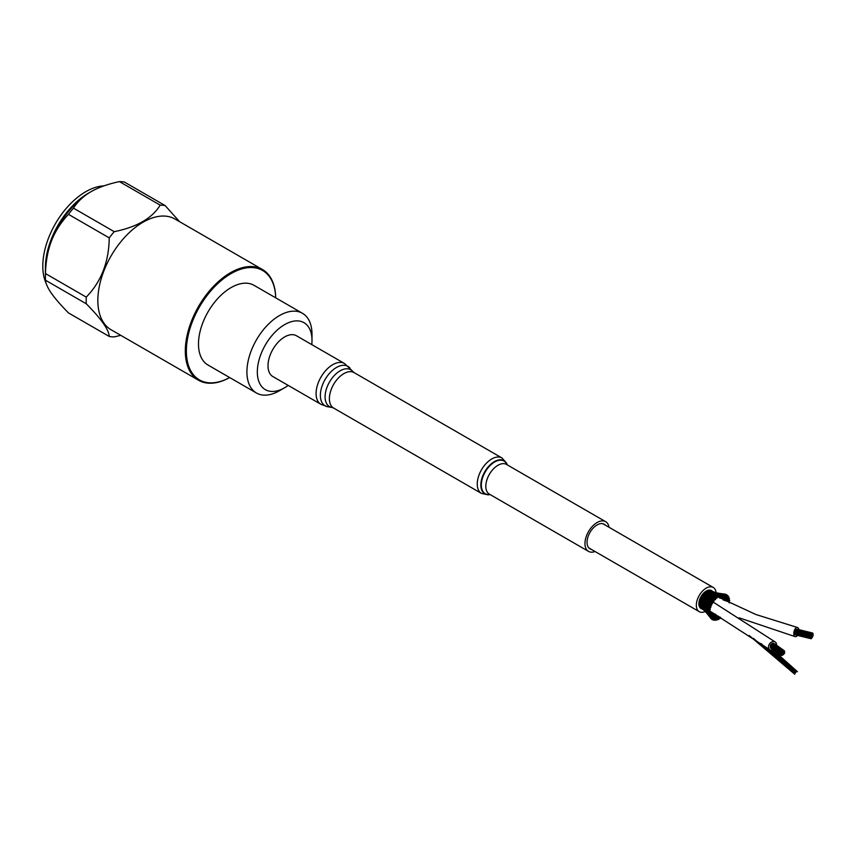 <?xml version="1.0" encoding="UTF-8"?>
<svg xmlns="http://www.w3.org/2000/svg" width="856" height="856" viewBox="0 0 856 856"><rect width="100%" height="100%" fill="white"/><g stroke="black" fill="none" stroke-linecap="round" stroke-linejoin="round"><path stroke-width="1.28" d="M720.174 618.535L720.709 617.754L720.174 618.535L715.092 613.977L715.092 614.758M711.058 611.944L713.925 614.704M716.568 615.689L718.997 618.76M718.024 615.978L720.41 617.765M710.341 611.922L709.517 610.745L710.341 611.922M716.75 617.379L713.883 614.662M718.687 619.541L718.997 618.749L718.687 619.541M717.307 619.391L713.69 614.651L713.572 615.485L712.385 613.913L713.69 614.651L713.572 615.485M716.429 616.909L718.74 618.728M710.277 613.024L709.635 612.104L710.683 612.543L710.277 613.024M709.635 612.104L710.683 612.543L710.512 613.399M710.683 612.543L712.513 615.09M712.385 613.913L713.69 614.651M703.204 609.055L703.14 609.611L701.406 608.37M708.404 612.297L709.474 612.736L709.185 613.613M711.925 615.421L711.026 614.276L712.331 615.015L711.925 615.421M710.32 614.127L709.474 612.736L710.32 614.127M711.026 614.276L712.331 615.015L712.096 615.881M712.331 615.015L715.691 619.658L715.113 620.397L715.68 619.648M716.932 620.193L717.296 619.391L716.932 620.193L714.856 617.497L715.648 617.818L712.481 615.047M714.856 617.497L717.103 619.337M702.284 608.509L703.953 610.253M700.786 607.91L701.567 607.985L700.668 607.493M715.06 620.215L714 618.835M712.171 616.866L711.058 615.057L710.715 615.935M714.193 619.519L713.615 620.258L714.193 619.519L711.058 615.057L710.566 615.55M713.358 617.732L715.541 619.583M709.742 614.319L711.058 615.057L709.742 614.308M701.642 607.696L702.487 608.423L701.567 608.231L702.145 607.503L701.567 608.231M700.251 607.075L700.957 607.129L700.176 606.433M703.14 609.611L702.755 608.627L704.103 609.857L703.14 609.611L703.696 608.841L703.14 609.611L704.873 611.173L704.392 610.071M704.927 610.606L705.44 611.141M713.562 620.14L712.909 619.252M710.908 616.577L709.902 614.79L709.474 615.646M711.967 617.604L714.097 619.455M701.289 606.562L701.032 607.225L700.743 606.401L701.663 606.594L701.032 607.225L700.743 606.401M699.908 605.995L700.55 606.059L699.641 605.866L699.93 605.213M702.637 608.113L702.498 608.702L702.155 607.771L703.118 608.017L702.498 608.702L702.155 607.771M701.032 607.225L701.963 607.45L701.032 607.225L701.663 606.594L701.032 607.225M704.242 609.75L707.163 612.896M703.118 608.017L702.498 608.702L704.049 610.296M704.702 609.633L704.114 610.36L704.702 609.633M706.061 611.805L707.527 614.094L704.242 610.478M712.256 619.669L711.614 618.76M712.342 619.787L712.823 618.952L712.342 619.787M710.748 617.123L712.823 618.952L710.287 615.817M701.043 605.363L700.7 606.016L700.433 605.256L700.7 606.016L701.653 606.262L700.7 606.016L701.374 605.588M699.769 604.732L700.336 604.807L699.427 604.571L699.898 603.908A9.427 5.446 -60 0 1 699.898 603.865M702.327 606.915L702.059 607.557L701.738 606.701L703.054 607.856L702.059 607.557L702.712 606.979M703.76 608.68L703.557 609.29L703.161 608.316L704.188 608.659L703.557 609.29L703.161 608.316M703.557 609.29L704.616 609.675L703.557 609.29L704.188 608.659L703.557 609.29M705.43 610.777L704.809 610.178M705.301 611.366L706.468 611.901L705.301 611.366L705.911 610.681L705.301 611.366L703.589 609.354M707.591 613.549L706.788 612.618M706.895 612.917L710.298 617.604L710.897 616.887L710.32 617.625L707.516 614.084L711.186 618.856L711.753 618.096L711.197 618.867L710.384 617.679M707.516 614.084L708.95 615.004M710.951 617.069L711.753 618.096M700.989 604.015L700.593 604.625L700.336 603.962L701.15 604.603C702.284 605.641 702.444 605.641 701.642 604.603L700.518 603.223M699.823 603.32L699.951 602.538A9.427 5.446 -60 0 1 699.983 602.292M702.113 605.641L701.834 606.23L701.535 605.46L702.113 605.641M702.509 605.77L701.834 606.23L702.509 605.77L701.834 606.23L701.535 605.46M703.482 607.396L703.215 608.006L702.84 607.118L703.482 607.396M701.834 606.23L702.84 606.562L701.834 606.23M703.878 607.493L703.215 608.006L703.878 607.493L703.215 608.006L702.84 607.118M705.087 609.472L704.82 610.114L704.338 609.044L705.997 610.67L704.82 610.114L705.472 609.536M703.215 608.006L704.274 608.423L703.215 608.006M707.131 612.19L706.874 612.864L704.852 610.2M709.742 616.106L710.309 615.368L709.742 616.106L706.361 611.366M710.298 617.604L708.918 615.122M710.897 616.887L710.223 615.924M710.18 615.978L710.887 616.866M701.043 602.603L700.7 603.116L700.433 602.538L701.043 602.603M701.546 602.999C702.262 604.068 702.177 604.111 701.289 603.116L700.433 602.538M702.177 604.197L701.834 604.743L702.84 605.117L701.834 604.743L702.177 604.197M700.7 603.116L701.653 603.459L700.7 603.116M702.509 604.422L701.834 604.743L702.23 604.165M703.439 605.962L703.097 606.551L702.733 605.748L704.167 606.99L703.097 606.551L703.771 606.155M704.905 608.038L704.574 608.659L704.114 607.696L704.905 608.038M705.248 608.199L704.574 608.659L705.248 608.199L704.574 608.659L704.114 607.696M708.372 613.752L706.521 611.494M707.142 610.874L706.478 611.387L707.142 610.874L706.478 611.387L707.901 612.286L705.826 610.125M704.574 608.659L705.751 609.237L704.574 608.659M702.648 601.928L700.743 601.051M700.401 600.356L700.957 600.377M704.242 602.014L701.406 601.062M702.509 602.635L702.059 603.159L701.738 602.581L702.712 602.977L701.738 602.581M701.663 601.426L701.032 601.522M703.6 604.411L703.215 604.946L704.274 605.427L703.215 604.946L703.878 604.7M702.059 603.159L703.054 603.576L702.059 603.159M704.97 606.465L704.574 607.043L704.114 606.187L705.751 607.632L704.574 607.043L705.248 606.722M706.746 609.098L706.35 609.707L705.708 608.573L707.762 610.606L706.35 609.707L706.746 609.098M709.389 614.169L710.02 613.581L709.453 614.33L708.094 612.093M707.024 609.322L706.35 609.707L707.024 609.322M709.121 612.639L709.892 613.506M702.487 600.345L701.235 599.532M700.936 598.858L701.567 598.815M702.145 599.96L701.567 599.906M704.114 601.554L705.162 602.089L704.584 601.137L702.926 601.062M702.498 601.511L703.118 601.479M703.985 602.785L702.551 602.635M705.419 603.929L703.161 602.688M705.258 604.785L704.82 605.299L706.97 606.326M709.389 612.104L710.009 611.58L709.453 612.35L706.51 608.113M706.478 607.878L705.826 606.883L706.478 607.878L706.928 607.321L706.478 607.878L707.142 607.632L706.478 607.878L709.763 610.221L706.895 606.262M705.472 605.128L704.82 605.299M702.712 597.959L702.284 598.301L703.183 598.783L701.92 598.023M701.642 597.381L701.492 596.814L702.337 597.306M704.36 599.489L703.14 599.853L704.103 600.356L702.755 599.489M708.105 604.036L705.793 603.063L705.301 603.501L706.468 604.133L705.772 603.052L704.049 602.785M705.162 602.089L706.104 602.196M705.911 603.48L704.788 602.892M707.356 605.47L706.874 605.952L710.362 608.017L709.11 606.23L707.409 605.481M707.612 604.443L706.468 604.133M709.688 609.9L710.309 609.451L709.763 610.221M707.505 605.855L706.874 605.952L707.505 605.855M703.611 596.504L704.049 597.295L702.755 596.578M702.498 595.979L702.455 595.337L703.268 595.872M704.424 597.959L703.525 597.98L704.905 598.783L703.964 598.237M705.355 599.532L704.884 599.853L705.911 600.431L704.392 599.5M706.489 601.34L705.44 601.212L707.163 602.346L706.489 601.34L707.602 601.49L706.842 600.431M705.398 600.056L706.575 601.404M707.516 604.379L708.918 606.219M710.298 607.61L710.897 607.225L710.373 608.017M706.788 603.287L710.897 607.225M711.24 605.802L711.732 604.978L711.24 605.802L708.95 604.839M711.197 605.32L707.923 603.576M706.553 601.822L705.997 601.693L706.553 601.822M704.37 594.653L704.681 595.22L703.718 595.23M704.691 595.252L705.044 595.904M703.472 594.695L703.536 593.989L704.306 594.578M705.408 596.525L705.868 597.306L704.445 596.557M706.296 598.002L706.831 598.836L705.269 597.98M707.398 599.671L706.275 599.575L708.051 600.602L707.398 599.671M706.254 598.569L706.831 598.836M709.742 604.186L708.361 602.517M708.907 602.239L711.743 604.989M708.394 602.035L707.602 601.49L708.394 602.035M708.907 601.736L712.342 603.073M706.147 594.674L705.462 593.476L705.793 594.096L704.788 594.043M704.253 593.85A9.427 5.446 -60 0 1 704.531 593.572L704.702 592.823L705.44 593.443M706.157 594.685L706.521 595.295L705.483 595.262M706.5 595.241L706.949 595.958M706.96 595.969L706.906 596.718L705.911 595.969M707.377 596.589L707.901 597.349L707.249 597.199M708.458 598.119L707.281 598.023L709.121 598.954L707.901 597.349M709.474 600.174L713.701 601.597L710.619 599.072M712.845 602.817L710.908 600.998M707.302 599.639L708.597 599.767L707.88 598.847M709.966 599.97L709.121 598.954M706.96 593.133L705.922 593.037L706.682 593.679L705.922 593.037M706.938 593.015L707.334 593.625L706.938 593.015M705.483 592.759A9.427 5.446 -60 0 1 705.676 592.62L706.296 592.117M707.687 594.203L706.617 594.139L707.441 594.792L706.617 594.139M707.677 594.139L708.126 594.781L707.677 594.139M706.682 593.679L706.564 592.973M708.554 595.359L707.067 594.824M707.441 594.792L707.27 594.128M709.613 596.653L707.42 595.316M709.656 596.718L707.944 596.043M711.154 598.291L709.474 597.306L709.624 596.664L708.404 596.621M709.742 598.162L711.058 598.922L711.143 598.28L709.046 597.413M709.87 599.906L711.967 600.259M713.711 600.966L713.711 601.608M710.715 598.44L715.209 599.746M714.15 600.762L712.171 599.254M708.147 592.395L707.099 592.234L708.543 592.801L708.147 592.256L707.816 592.908L707.816 592.127M706.81 591.903A9.427 5.446 -60 0 1 706.842 591.881L707.184 591.143L707.837 591.817L707.495 591.357M708.907 593.326L707.794 593.219L709.357 593.818L708.896 593.262L708.597 593.893L708.533 593.144M709.795 594.321L708.618 594.257L710.341 594.92L709.795 594.321L709.517 594.931L709.399 594.235M710.929 595.509L709.635 595.402L712.47 596.803M712.545 596.942L711.026 596.739L715.659 598.911L715.541 599.585L711.957 597.606M710.683 596.097L710.512 595.444L710.683 596.097M711.058 598.248L713.358 598.537M712.331 597.499L712.096 596.9L712.331 597.499M709.346 591.753L708.276 591.678L708.95 592.373L709.068 591.528L708.276 591.678M707.987 591.261L708.415 590.683L709.025 591.378L708.661 590.854M710.127 592.62L709.003 592.523L709.763 593.219L709.817 592.405L709.003 592.523M709.068 591.528L709.763 592.224L709.068 591.528M711.058 593.529L709.849 593.411L711.058 593.529L710.726 594.118L710.726 593.336M709.817 592.405L710.608 593.101L709.817 592.405M711.892 594.364L711.946 595.113L711.892 594.364L710.919 594.396L712.995 595.091L712.256 594.481M713.947 595.626L712.385 595.53L717.232 597.274L717.103 598.023L716.932 597.37L712.385 596.76M713.69 596.3L713.572 595.594M710.277 591.207L710.94 591.903L709.421 591.368L710.052 592.074L710.277 591.207L709.421 591.368M709.164 590.865L710.159 591.196L709.752 590.608M710.908 592.791L711.079 591.935L710.18 592.085L711.325 592.234M712.32 592.994L711.09 592.823L711.935 593.54L712.053 592.705L711.09 592.823M712.053 592.705L712.941 593.422L712.053 592.705M712.224 593.636L713.23 594.364L713.294 593.55L712.224 593.636L713.604 593.764M718.687 596.001L718.548 596.803L718.687 596.001L713.797 595.509M715.423 594.695L716.568 595.348L713.786 594.578L715.092 594.567L715.092 595.348M711.079 592.031L711.422 591.164L713.348 591.828M710.33 590.758L711.208 591.293L710.758 590.651M712.288 591.742L713.016 592.459L711.315 591.903M713.54 592.748L712.288 592.502L713.102 593.229L713.337 592.363L712.288 592.502M713.337 592.363L714.193 593.08L713.337 592.363M714.503 593.893L714.674 593.037L713.508 593.155L714.921 593.347M720.463 594.963L720.27 595.808L720.463 594.963L718.024 594.888M716.889 594.064L715.188 593.914L716.493 594.674L716.611 593.839L715.188 593.914M719.019 595.509L720.142 595.744M712.021 592.245L712.449 591.4L711.464 590.961M712.449 591.4L714.364 592.213M713.497 592.298L712.353 591.999L713.497 592.298M714.204 593.187L714.535 592.309L717.21 592.941L715.873 593.069M713.016 592.705L713.401 591.838M715.712 593.7L715.99 592.833L714.717 593.005M715.99 592.833L717.05 593.572L713.401 592.363M719.596 594.299L722.325 594.31L721.972 595.177L722.229 594.31L715.177 593.208M717.852 594.31L718.077 593.443L722.314 594.31M714.76 593.037L719.586 594.225M721.116 595.038L721.886 595.145M718.077 593.443L716.536 593.754M715.188 593.411L715.552 592.545M712.492 591.421L715.616 592.555L714.428 592.694M715.627 592.566L718.248 593.679M721.062 594.085L723.898 594.053L723.609 594.92L723.93 594.053L718.141 593.443M719.126 594.267L719.468 593.39L723.93 594.053M714.696 592.363L720.977 594.171M722.432 594.76L723.555 594.92M716.825 593.807L717.21 592.941L719.479 593.39L717.831 593.497M719.479 593.39L725.449 594.182L725.086 595.059L725.428 594.182L724.005 594.075M723.759 594.877L725.053 595.048M726.669 594.706L725.556 594.599M726.808 594.717L726.337 595.551L726.808 594.717M723.32 595.091L721.704 594.941M726.402 595.573L721.426 595.134M723.716 594.674L726.337 595.551L722.346 594.92M718.366 595.059L719.693 595.723M727.728 595.605L726.637 595.487M727.953 595.637L727.407 596.407L727.953 595.637M724.197 596.033L722.079 595.969L722.667 595.241M727.514 596.461L722.485 595.904M724.743 595.487L727.407 596.407M720.784 595.209L722.079 595.969L720.773 595.209M720.902 595.797L719.275 595.765L720.902 595.797M718.997 596.921L717.574 596.793L718.997 596.921M718.805 596.215L719.714 596.91L720.367 596.322L718.805 596.215L720.099 596.964M719.714 596.91L722.828 597.221M721.383 596.332L722.678 597.103L723.309 596.461L721.383 596.332L723.053 597.135M728.542 596.857L726.819 596.632M728.852 596.91L728.231 597.595L728.852 596.91M722.678 597.103L723.309 596.461L722.678 597.103L728.37 597.681M725.535 596.621L728.231 597.595M723.202 598.633L719.04 597.574M729.462 598.494L728.948 599.211L729.323 598.344L726.081 598.044L726.765 598.569L722.774 597.21M728.959 599.211L723.042 598.462L723.705 597.937L721.747 597.691L723.042 598.462L723.705 597.937L723.481 598.494M726.081 598.044L728.809 599.072M723.042 598.462L721.747 597.691M719.939 598.237L720.613 597.777L719.939 598.237M726.926 599.746L723.149 598.622M729.772 600.334L729.248 600.998L729.772 600.334M728.97 602.678L729.644 602.132L724.251 600.291M723.16 600.003L723.834 599.617M726.359 599.703L729.098 600.794M729.644 602.132L729.462 602.924M776.488 645.103A4.708 3.563 125.7 0 0 775.258 642.021A4.708 3.563 125.7 0 0 768.881 645.124A4.708 3.563 125.7 0 0 769.758 649.683A4.708 3.563 125.7 0 0 773.064 649.865M699.641 601.586L700.208 601.083A9.427 5.446 -60 0 1 700.304 600.687M700.069 599.992L700.647 599.585M700.69 598.376L701.278 598.098M701.492 596.814L702.059 596.653M723.609 594.92L722.411 594.813M797.46 635.398A4.708 2.386 -76.3 0 1 795.235 636.661A4.708 2.386 -76.3 0 1 794.036 631.514A4.708 2.386 -76.3 0 1 797.471 627.502A4.708 2.386 -76.3 0 1 798.316 628.133A4.708 2.386 -76.3 0 1 798.862 629.652M702.455 609.14A10.379 5.992 -60 0 1 701.364 608.734A10.379 5.992 -60 0 1 699.213 603.972A10.379 5.992 -60 0 1 703.75 593.529A10.379 5.992 -60 0 1 711.753 590.747A10.379 5.992 -60 0 1 712.652 591.485M771.213 643.969L771.01 644.932L771.213 643.969M770.379 645.146L770.336 645.97L771.01 645.007L770.379 645.146M770.475 647.329L770.518 648.035L770.475 647.329M784.289 650.699L783.604 651.662L784.289 650.699L774.637 643.873M773.557 643.145L772.936 643.498L773.557 643.145M779.934 654.123L780.629 653.171L779.934 654.123L770.154 647.093L770.507 646.087L770.165 647.104M772.369 643.252L771.845 644.087L772.369 643.252M782.373 653.781L781.528 654.444L782.373 653.781M782.791 652.7L781.945 653.353L782.791 652.7M782.983 654.765L782.138 655.428L782.983 654.765M784.802 651.93L783.968 652.593L784.802 651.93M782.609 650.624L781.763 651.288L782.609 650.624M772.818 643.605L782.448 650.335M781.143 654.391L780.298 655.054L781.143 654.391M782.202 651.994L781.368 652.657L782.202 651.994M781.785 653.075L780.94 653.738L781.785 653.075M784.631 653.064L783.786 653.727L784.631 653.064M783.379 653.395L782.534 654.059L783.379 653.395M783.957 654.102L783.122 654.765L783.957 654.102M781.624 651.288L780.779 651.951L781.624 651.288M771.834 644.268L781.464 650.988M780.95 652.326L780.116 652.989L780.95 652.326M771.17 645.306L780.8 652.026M781.945 654.872L781.111 655.536L781.945 654.872M783.208 651.609L782.373 652.272L783.208 651.609M783.796 652.315L782.951 652.978L783.796 652.315M783.636 650.517L782.791 651.181L783.636 650.517M773.845 643.498L783.486 650.228M811.884 636.746L812.344 635.88L811.884 636.746M811.467 636.147L811.916 635.28L811.467 636.147M811.702 638.18L812.151 637.324L811.702 638.18M794.935 633.793L795.128 632.648L794.935 633.793L810.354 637.56L810.632 636.415L810.354 637.56M811.681 633.247L811.402 634.392L811.681 633.247L796.262 629.47L795.802 630.326L796.273 629.47M812.686 636.179L813.147 635.323L812.686 636.179M811.681 634.97L812.141 634.114L811.681 634.97M812.109 635.58L812.558 634.713L812.109 635.58M795.224 634.66L795.128 633.836L795.224 634.66L810.643 638.426L810.921 637.292L810.643 638.426M811.242 637.313L811.702 636.447L811.242 637.313M811.028 638.48L811.477 637.624L811.028 638.48M796.936 629.181L812.355 632.948L812.077 634.093L812.355 632.948M812.451 634.135L812.911 633.28L812.451 634.135M812.301 637.346L812.761 636.479L812.301 637.346M811.039 635.548L811.499 634.681L811.039 635.548M810.825 636.714L811.274 635.848L810.825 636.714M795.716 631.182L795.663 630.316L811.071 634.082L810.793 635.227L811.071 634.082M810.793 635.227L795.374 631.461L795.652 630.316M795.406 632.167L795.267 631.471L810.696 635.248L810.407 636.393L810.696 635.248M810.407 636.393L794.989 632.616L795.267 631.471M812.74 635.013L813.2 634.146L812.74 635.013M706.029 596.172L705.365 596.45M706.468 597.97A4.708 2.718 -60 0 1 706.66 597.392M701.203 608.627A10.379 5.992 -60 0 1 701.032 608.53A10.379 5.992 -60 0 1 698.881 603.78A10.379 5.992 -60 0 1 703.418 593.336A10.379 5.992 -60 0 1 711.411 590.554A10.379 5.992 -60 0 1 711.582 590.651M705.194 611.505A13.996 8.079 -60 0 1 699.224 611.655A13.996 8.079 -60 0 1 696.324 605.256A13.996 8.079 -60 0 1 702.434 591.175A13.996 8.079 -60 0 1 713.219 587.43A13.996 8.079 -60 0 1 716.065 592.673M591.303 549.349A14.199 8.196 -60 0 1 589.987 548.835A14.199 8.196 -60 0 1 589.987 532.432A14.199 8.196 -60 0 1 604.186 524.236A14.199 8.196 -60 0 1 605.299 525.113M595.048 551.51A17.141 9.898 -60 0 1 588.511 551.382A17.141 9.898 -60 0 1 588.511 531.587A17.141 9.898 -60 0 1 605.663 521.689A17.141 9.898 -60 0 1 609.033 527.275M268.838 359.285A23.561 13.6 -60 0 1 296.444 335.755L344.529 363.511A23.561 13.6 -60 0 0 332.738 364.677A23.561 13.6 -60 0 0 317.351 385.446A23.561 13.6 -60 0 0 320.957 404.321L272.882 376.565A23.561 13.6 -60 0 1 268.838 359.285M288.205 385.414A38.659 22.32 -60 0 1 284.663 387.725A38.659 22.32 -60 0 1 258.694 361.286A38.659 22.32 -60 0 1 288.996 322.498A38.659 22.32 -60 0 1 312.001 340.378A38.659 22.32 -60 0 1 311.777 344.604M312.001 340.378L312.001 334.364A46.021 26.568 120 0 0 302.468 313.296A46.021 26.568 120 0 0 279.463 315.575A46.021 26.568 120 0 0 248.54 359.263A46.021 26.568 120 0 0 256.447 393.011A46.021 26.568 120 0 0 279.463 390.732L284.663 387.725M229.665 377.55A63.184 36.476 -60 0 1 186.362 350.457A63.184 36.476 -60 0 1 230.574 273.877A63.184 36.476 -60 0 1 275.685 297.835A63.922 36.904 120 0 0 262.471 269.544A63.922 36.904 120 0 0 213.219 286.664A63.922 36.904 120 0 0 185.313 350.992A63.922 36.904 120 0 0 198.549 380.246A63.922 36.904 120 0 0 229.676 377.56M302.468 313.296L254.05 285.337A46.021 26.568 120 0 0 231.034 287.616A46.021 26.568 120 0 0 200.967 328.169A46.021 26.568 120 0 0 208.019 365.052L256.447 393.011M45.486 280.222A72.161 41.666 -60 0 1 45.4 276.948A72.161 41.666 -60 0 1 45.486 273.578L86.253 297.118A72.161 41.666 120 0 0 86.253 303.762L45.486 280.222C45.796 283.721 47.808 288.119 51.51 293.415C55.266 298.733 60.915 305.239 68.469 312.911L109.236 336.451A72.161 41.666 120 0 0 114.223 336.9L120.76 335.338M114.223 231.676A72.161 41.666 120 0 0 109.236 237.882L68.469 214.342A72.161 41.666 -60 0 1 73.456 208.136L114.223 231.676C136.896 227.075 152.218 218.237 160.179 205.14L119.412 181.611A72.161 41.666 -60 0 1 124.398 182.05L165.165 205.59A72.161 41.666 120 0 0 160.179 205.14M119.412 181.611C107.942 184.051 98.461 187.421 90.961 191.723L90.961 191.723C83.535 196.045 77.693 201.513 73.456 208.136M68.469 214.342C60.915 222.378 55.266 231.206 51.51 240.804A64.435 37.204 -60 0 1 90.961 191.723L90.961 191.723M45.4 276.948L45.4 270.635A64.435 37.204 -60 0 1 51.51 240.804C47.808 250.434 45.796 261.358 45.486 273.578M262.471 269.544L174.999 219.04A63.922 36.904 120 0 0 125.736 236.16A63.922 36.904 120 0 0 97.841 300.488A63.922 36.904 120 0 0 111.077 329.742L198.549 380.246M165.165 205.59L179.6 221.693M86.253 297.118C101.265 281.613 108.926 261.872 109.236 237.882M109.236 336.451C108.926 329.795 101.265 318.903 86.253 303.762M46.203 283.507A60.755 35.075 -60 0 1 42.8 266.12A60.755 35.075 -60 0 1 103.951 185.88M706.585 597.97A4.708 2.718 -60 0 1 706.788 597.392M588.511 551.382L489.365 494.137A17.141 9.898 -60 0 1 486.743 480.398A17.141 9.898 -60 0 1 497.946 465.29A17.141 9.898 -60 0 1 506.517 464.444L605.663 521.689M489.942 494.479A18.832 10.871 -60 0 1 481.532 482.195A18.832 10.871 -60 0 1 494.629 462.005A18.832 10.871 -60 0 1 507.094 464.776M490.039 494.533A19.121 11.042 -60 0 1 481.029 482.399A19.121 11.042 -60 0 1 494.372 461.619A19.121 11.042 -60 0 1 507.18 464.829M490.092 494.554L488.188 494.854L481.489 493.43A20.469 11.824 -60 0 1 478.354 477.027A20.469 11.824 -60 0 1 491.719 458.987A20.469 11.824 -60 0 1 501.958 457.971L506.549 463.064L507.234 464.862M481.489 493.43L333.615 408.055A20.469 11.824 -60 0 1 330.48 391.652A20.469 11.824 -60 0 1 343.855 373.612A20.469 11.824 -60 0 1 354.084 372.606L344.529 363.511M333.615 408.055L331.989 407.456A21.25 12.262 -60 0 1 325.697 391.599A21.25 12.262 -60 0 1 340.11 370.819A21.25 12.262 -60 0 1 352.747 371.493M331.989 407.456L327.762 406.76A22.791 13.161 -60 0 1 321.021 389.758A22.791 13.161 -60 0 1 336.483 367.47A22.791 13.161 -60 0 1 350.04 368.187M89.645 192.504A60.755 35.075 120 0 0 88.361 193.221A60.755 35.075 120 0 0 45.4 267.628A60.755 35.075 120 0 0 45.422 269.094M712.577 613.41L714.846 614.779M709.892 611.922L711.678 612.896M718.452 619.53L715.712 617.24M712.213 614.64L713.358 615.453M710.844 612.564L712.888 613.945M709.592 612.768L711.7 614.415M714.621 618.15L716.74 620.151M700.722 607.888L702.262 609.001M715.113 620.407L713.936 619.155M711.154 615.1L714.407 618.3M710.598 614.597L709.988 614.03M700.112 607.032L701.46 608.156M701.588 608.274L703.097 609.579M713.615 620.268L712.877 619.391M709.635 614.362L713.294 618.471M699.705 605.973L700.85 607.075M701.075 607.3L702.369 608.584M712.288 619.744L711.561 618.813M699.48 604.732L700.454 605.802M700.764 606.134L701.856 607.364M702.113 607.653L703.397 609.13M699.48 603.352L700.294 604.357M700.647 604.807L701.567 605.962M701.888 606.369L702.969 607.749M703.258 608.124L704.606 609.868M699.673 601.864L700.347 602.806M700.69 601.725L701.332 602.624M700.743 603.362L701.503 604.422M701.727 603.191L702.466 604.218M701.888 604.946L702.787 606.208M702.851 604.753L703.728 605.984M703.14 606.711L704.274 608.306M709.624 614.373L710.309 615.368M706.168 610.991L704.616 608.798M700.08 600.334L700.636 601.19M701.107 600.291L701.642 601.115M702.68 602.71L702.07 601.768M701.685 602.795L701.053 601.832M702.091 603.427L702.84 604.561M703.108 603.352L703.846 604.464M703.247 605.181L704.188 606.604M704.263 605.096L705.205 606.519M704.616 607.236L705.922 609.183M705.644 607.172L706.981 609.151M708.682 613.228L705.173 609.13M708.682 611.655L710.009 613.57M700.668 598.793L701.128 599.564M701.706 598.826L702.155 599.575M701.556 600.281L702.07 601.137M702.594 600.302L703.108 601.137M702.509 601.854L703.129 602.859M703.546 601.864L704.178 602.859M703.578 603.576L704.37 604.828M704.638 603.598L705.44 604.86M708.34 609.205L710.009 611.58M707.11 607.396L705.943 605.631M705.954 607.268L704.841 605.577M701.428 597.295L701.813 597.991L701.118 598.012M703.236 597.37L702.466 597.37L702.851 598.044M702.241 598.751L702.68 599.51M704.06 598.815L703.279 598.826L703.718 599.564M703.118 600.27L703.643 601.147M704.178 600.345L704.713 601.222M704.114 601.928L704.777 603.02M705.205 602.025L705.9 603.138M705.301 603.855L706.254 605.31M706.457 604.004L707.484 605.545M708.201 606.572L710.309 609.44M702.337 595.883L702.669 596.504L701.877 596.514M704.221 596.001L703.354 595.99L703.696 596.578M703.086 597.274L703.461 597.948L702.69 597.959M704.991 597.37L704.124 597.36L704.509 598.034M703.9 598.729L704.349 599.5M705.879 598.836L704.97 598.826L705.44 599.607M704.841 600.313L705.419 601.244M708.105 603.651L707.174 602.314M706.81 603.362L705.975 602.121M703.365 594.599L703.664 595.166M704.071 595.915L704.402 596.514M705.098 595.969L705.451 596.578L705.098 595.969M704.841 597.274L705.248 597.959L704.36 597.937M705.911 597.349L706.339 598.044M705.74 598.751L706.264 599.564L705.301 599.521M708.008 598.922L706.853 598.868L707.431 599.714M708.939 601.768L708.072 600.612L709.506 600.784M704.488 593.486L704.766 594.021M705.162 594.706L705.472 595.252M706.788 597.317L707.281 598.023M709.41 600.73L710.737 602.153M707.655 594.096L707.291 593.561L707.655 594.096M708.522 595.305L708.083 594.717M709.742 594.203L709.25 593.636M710.234 594.738L710.865 595.38M709.175 594.963L709.731 595.562M710.32 596.161L711.122 596.9M710.994 593.326L710.416 592.791M711.432 593.722L712.181 594.332M710.459 594.118L711.101 594.685M712.759 594.77L713.872 595.53M711.657 595.145L712.588 595.83M713.39 596.354L715.145 597.36M710.437 591.25L709.902 590.736M711.25 591.956L710.662 591.453M712.245 592.716L711.539 592.192M712.609 592.973L713.508 593.55M718.922 595.937L716.065 594.877M714.856 595.38L715.391 595.626M715.316 594.535L714 593.839M711.507 591.186L710.833 590.704M712.385 591.764L711.646 591.282M713.455 592.373L712.577 591.881M713.711 592.513L714.813 593.048M720.634 594.941L717.328 594.032M714.589 592.32L713.497 591.881M718.163 593.454L716.247 592.898M723.652 594.92L725.086 595.059M726.145 596.204L721.972 595.177M718.045 595.776L719.415 595.862M722.207 596.043L720.11 595.904M718.558 596.996L719.875 597.049M724.54 597.841L723.534 597.755M725.332 599.542L723.673 599.371M725 600.42L729.248 600.998M720.72 617.754L720.238 617.197M714.803 614.736L715.777 616.085M713.337 615.432L713.915 616.256M710.191 611.494L710.897 612.618M710.02 613.399L711.186 615.132M708.875 611.666L709.624 612.81M710.287 615.293L712.877 619.006M710.929 616.951L711.764 618.118M705.483 611.548L706.917 612.928M703.215 609.675L704.146 610.392M709.399 610.713L769.758 649.683M711.721 601.147L775.258 642.021M707.003 611.912L709.442 614.319M705.205 610.467L706.553 611.526M703.878 609.547L704.895 610.232M702.765 608.873L703.632 609.386M700.871 607.953L701.631 608.295M701.781 608.37L702.573 608.777M707.099 610.392L709.453 612.34M703.718 608.359L704.67 608.851M702.519 607.824L703.322 608.167M700.443 607.129L701.139 607.343M701.438 607.428L702.177 607.696M700.197 606.069L700.85 606.187M707.045 607.343L708.789 608.359M705.365 607.589L706.575 608.177M705.13 606.455L706.189 606.915M703.793 606.968L704.691 607.3M703.643 605.92L704.456 606.198M701.973 606.433L701.289 606.273M702.466 606.562L703.225 606.776M700.764 604.871L700.144 604.817M705.344 604.785L706.382 605.106M704.06 605.417L704.937 605.641M703.739 604.39L704.52 604.571M701.107 603.994L701.717 604.058M701.995 605.021L701.342 604.935M702.626 605.117L703.354 605.256M702.359 604.143L703.022 604.261M700.497 602.538L699.919 602.538M700.882 603.427L700.272 603.416M702.969 603.566L703.696 603.651M702.22 603.501L701.578 603.459M709.817 602.881L712.363 603.64M707.152 602.346L708.458 602.571M704.574 601.137L705.44 601.212M700.583 601.918L701.203 601.918M700.711 601.051L700.112 601.062M705.943 600.441L706.97 600.505M704.167 600.366L704.98 600.388M701.064 600.388L701.706 600.366M701.16 599.51L700.518 599.542M702.006 599.489L702.69 599.478M702.562 600.356L703.268 600.356M708.329 598.044L709.827 598.141M709.089 598.986L710.715 599.114M706.189 597.959L707.291 597.991M701.695 598.858L702.402 598.836M713.305 597.734L716.836 598.13M709.496 596.6L711.229 596.686M710.202 597.52L712.053 597.638M707.238 596.525L708.511 596.557M707.859 597.424L709.175 597.467M705.301 596.493L706.328 596.504M705.89 597.37L706.928 597.392M703.536 596.493L704.413 596.493M715.648 596.546L718.537 596.803M710.758 595.337L712.78 595.444M711.357 596.258L713.465 596.386M708.394 595.23L709.87 595.295M708.939 596.14L710.437 596.204M706.361 595.177L707.548 595.209M706.895 596.065L708.072 596.108M703.696 595.113L702.797 595.102M704.531 595.134L705.537 595.155M705.066 596.022L706.05 596.043M715.252 594.524L719.308 594.834M717.938 595.615L720.27 595.808M712.085 594.299L714.428 594.46M712.534 595.23L714.921 595.391M709.624 594.15L711.325 594.257M710.052 595.07L711.753 595.177M707.516 594.021L708.875 594.107M707.955 594.941L709.292 595.016M704.317 594.738L705.301 594.792M704.852 593.882L703.835 593.829M705.622 593.914L706.767 593.978M706.082 594.834L707.195 594.899M713.433 593.529L716.108 593.764M710.897 593.294L712.834 593.476M708.736 593.08L710.277 593.229M709.046 594.021L710.555 594.16M705.344 593.657L706.446 593.764M706.114 592.823L704.97 592.716M706.788 592.898L708.094 593.015M707.131 593.829L708.394 593.957M712.171 592.684L714.353 592.983M709.966 592.373L711.7 592.62M706.414 592.769L707.634 592.951M707.42 591.999L706.147 591.796M707.998 592.085L709.453 592.298M723.716 594.899L724.807 595.027M711.186 591.924L713.112 592.298M708.757 591.421L707.345 591.111M709.196 591.517L710.812 591.849M725.578 594.524L726.755 594.706M712.342 591.753L714.439 592.288M710.063 591.122L708.533 590.683M710.362 591.207L712.128 591.689M726.744 595.38L727.868 595.583M711.304 591.111L709.656 590.512M727.065 596.418L728.734 596.814M722.164 596.033L726.562 597.253M720.656 595.551L721.447 595.808M712.427 591.389L710.694 590.608M726.541 597.509L729.333 598.344M719.361 595.84L721.843 596.857M739.177 617.829L795.235 636.661M797.471 627.502L755.955 614.533L717.531 596.707M726.295 598.911L729.644 600.142M722.303 597.188L723.566 597.766M719.81 597.039L722.036 598.109M721.405 598.119L723.727 599.393M718.783 596.536L720.517 597.595M781.528 654.444L780.683 653.834M780.298 655.054L770.518 648.035M780.779 651.951L770.999 644.921M780.116 652.989L770.325 645.959M781.111 655.536L780.533 655.118M783.604 651.662L783.026 651.245M795.78 634.992L811.199 638.758M772.947 649.918L797.118 671.511M773.011 649.886L797.396 671.65M772.444 650.078L796.626 671.682M769.137 649.244L795.556 672.72M760.963 643.487L795.053 673.255M771.502 650.207L796.059 672.12M769.555 649.533L795.556 672.666M753.441 638.362L794.764 673.833M749.193 635.516L794.753 674.25M588.875 547.947L699.224 611.655M602.87 523.722L713.219 587.43M501.958 457.971L354.084 372.606M327.762 406.76L320.957 404.321"/></g></svg>
